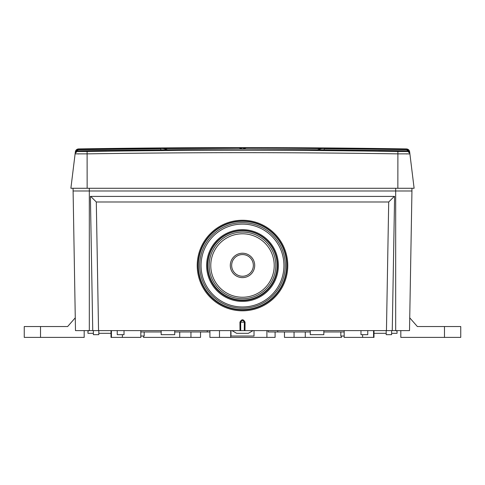 <?xml version="1.0" encoding="UTF-8"?>
<svg xmlns="http://www.w3.org/2000/svg" width="485" height="485" viewBox="0 0 485 485"><rect width="100%" height="100%" fill="white"/><g stroke="black" fill="none" stroke-linecap="round" stroke-linejoin="round"><path stroke-width="0.73" d="M380.949 151.053L387.448 151.053M384.847 151.053L387.2 151.053M390.607 151.053L390.995 151.053M390.358 151.053L393.899 151.053M87.452 151.278L94.642 151.053M94.393 151.053L93.957 151.053M97.8 151.053L98.188 151.053M97.552 151.053L104.051 151.053M414.117 188.277L409.819 153.248L414.117 188.277L70.883 188.277L75.181 153.248L77.83 150.865A10171.947 10171.947 0 0 1 160.844 149.865L167.555 149.78A10172.493 7193.041 -90 0 1 242.5 149.01A10172.493 7193.041 90 0 1 317.445 149.78L324.156 149.865A10171.947 10171.947 0 0 1 407.17 150.865L407.248 151.484L397.894 151.484A10075.311 10000.209 -0 0 0 87.106 151.484L77.752 151.484L77.83 150.865L75.193 153.175M399.07 151.223L378.736 150.932L393.941 151.023M89.822 151.053L106.263 150.932L85.93 151.223M409.801 153.121L409.57 151.999C409.443 151.041 408.649 150.289 407.188 149.744L406.521 149.701A10173.105 10173.105 0 0 0 324.162 148.707L324.156 149.865M406.521 149.701L406.521 149.441A10173.366 10173.366 0 0 0 324.168 148.446L321.234 148.646L317.445 149.78M321.634 148.416A10173.863 7194.005 -90 0 0 246.677 147.64L246.277 147.87A10173.633 7193.841 -90 0 1 321.234 148.646L324.168 148.446M167.555 149.78L163.766 148.646L238.723 147.87L246.277 147.87L242.5 149.01L238.323 147.64A10173.863 7194.005 90 0 0 163.366 148.416L160.832 148.446A10173.366 10173.366 0 0 0 78.479 149.441L77.588 149.58L75.43 151.999L77.812 149.744L77.83 150.865M246.677 147.64L238.323 147.64M163.366 148.416A0.812 0.576 -91 0 1 163.766 148.646L160.832 148.446M160.844 149.865L160.838 148.707L77.812 149.744M75.387 152.157L77.588 149.58M75.43 151.999L75.187 153.212M407.248 151.484A2.71 2.71 173 0 1 409.892 153.866L397.852 153.866A10072.625 9997.547 -0 0 0 87.148 153.866L75.108 153.866L70.883 188.277M407.17 150.865L407.188 149.744L407.17 150.865L409.819 153.248L409.704 152.332L407.188 149.744C408.722 150.32 409.516 151.077 409.57 151.999A0.812 0.752 -7 0 1 409.704 152.332L409.637 151.787C409.285 150.047 408.231 149.095 406.46 148.931A10173.875 10173.875 0 0 0 242.5 147.61L78.54 148.931L78.479 149.701M406.46 148.931L406.521 149.441L407.412 149.58M242.5 147.61A10173.875 10173.875 0 0 0 78.54 148.931C76.769 149.095 75.715 150.047 75.363 151.787L75.308 152.229M75.393 151.841L75.933 150.744M75.296 152.332L75.181 153.248M78.176 153.957L78.552 153.957M406.303 153.957L406.703 153.957M408.073 153.957L408.679 153.957M73.053 188.277L75.49 330.612L240.008 330.612L239.936 322.192C241.645 318.997 243.355 318.997 245.064 322.192L244.992 330.612L406.315 330.612M409.51 330.612L395.681 330.612L395.681 190.987L411.947 190.987L409.51 330.612M244.992 330.612L240.008 330.612M78.685 330.612L89.319 330.612L89.319 190.987L395.681 190.987L395.681 188.277M409.734 317.82L417.373 326.544L460.75 326.544L460.75 337.39L400.822 337.39L400.822 330.612M411.947 188.277L411.947 190.987M92.744 330.612L90.398 196.413L394.602 196.413L392.256 330.612M73.053 190.987L89.319 190.987L89.319 188.277M386.454 330.612L388.703 201.996L394.287 196.413M98.546 330.612L96.297 201.996L90.713 196.413M96.297 201.996L388.703 201.996M242.5 310.812A45.281 45.275 0 0 1 197.219 265.537A45.281 45.275 0 0 1 242.5 220.263A45.281 45.275 0 0 1 287.781 265.537A45.281 45.275 0 0 1 242.5 310.812M240.724 330.612L240.669 322.179C241.888 319.918 243.112 319.918 244.331 322.179L244.276 330.612M245.064 322.192L239.936 322.192M242.5 221.087A44.438 44.426 0 0 1 280.985 287.726A44.438 44.426 0 0 1 204.015 287.726A44.438 44.426 0 0 1 242.5 221.087M242.5 221.299A44.153 44.147 180 0 0 204.264 287.514A44.153 44.147 180 0 0 280.736 287.514A44.153 44.147 180 0 0 242.5 221.299M242.5 222.657A42.795 42.789 0 0 1 285.295 265.447A42.795 42.789 0 0 1 242.5 308.236A42.795 42.789 0 0 1 199.705 265.447A42.795 42.789 0 0 1 242.5 222.657M242.5 306.975A41.443 41.437 0 0 1 206.61 244.822A41.443 41.437 0 0 1 278.39 244.822A41.443 41.437 0 0 1 242.5 306.975M242.5 301.403A35.872 35.866 0 0 1 211.436 247.605A35.872 35.866 0 0 1 273.564 247.605A35.872 35.866 0 0 1 242.5 301.403M242.5 230.527A34.993 34.987 0 0 1 277.493 265.513A34.993 34.987 0 0 1 242.5 300.506A34.993 34.987 0 0 1 207.507 265.513A34.993 34.987 0 0 1 242.5 230.527M242.5 230.733A34.684 34.678 180 0 0 212.466 282.749A34.684 34.678 180 0 0 272.534 282.749A34.684 34.678 180 0 0 242.5 230.733M242.5 232.091A33.326 33.319 0 0 1 271.364 282.07A33.326 33.319 0 0 1 213.636 282.07A33.326 33.319 0 0 1 242.5 232.091M242.5 233.794A31.725 31.725 180 0 0 215.025 281.379A31.725 31.725 180 0 0 269.975 281.379A31.725 31.725 180 0 0 242.5 233.794M242.5 253.225A12.198 12.198 0 0 1 253.067 271.521A12.198 12.198 0 0 1 231.933 271.521A12.198 12.198 0 0 1 242.5 253.225M242.5 254.558A10.846 10.846 180 0 0 233.109 270.824A10.846 10.846 180 0 0 251.891 270.824A10.846 10.846 180 0 0 242.5 254.558M75.266 317.82L67.627 326.544L40.516 326.544L40.516 337.39L84.178 337.39L84.178 330.612M24.25 326.544L24.25 337.39L24.25 326.544L40.516 326.544M40.516 337.39L24.25 337.39M397.039 330.612L397.039 333.322L391.613 333.322M386.193 333.322L373.99 333.322M397.039 331.267L396.063 330.612M233.103 330.612L233.103 331.267L236.668 333.322L248.332 333.322L251.897 331.267L251.897 330.612M253.031 330.612L251.897 331.267M233.103 331.267L231.969 330.612M275.092 331.97L275.092 337.39L209.908 337.39L209.908 330.612M117.243 330.612L117.243 334.68L124.021 334.68L124.021 330.612M219.493 337.39L219.493 330.612M230.721 330.612L230.721 337.39M254.025 330.612L254.025 336.038L230.975 336.038L230.975 330.612M207.253 330.612L207.253 331.97L174.721 331.97M161.165 331.97L140.832 331.97M190.951 331.97L190.951 337.39L200.535 337.39L200.535 331.97M207.253 331.97L209.908 331.97M179.723 331.97L179.723 337.39L143.542 337.39L143.542 336.038M190.951 337.39L179.723 337.39M144.172 331.97L144.172 336.038L140.832 336.038M122.384 334.68L122.384 337.39L111.01 337.39L111.01 330.612M140.832 330.612L140.832 337.39L122.384 337.39M111.435 330.612L111.435 337.39M93.387 333.322L87.961 333.322L87.961 330.612M88.937 330.612L87.961 331.267M111.01 333.322L98.807 333.322M360.979 330.612L360.979 334.68L367.757 334.68L367.757 330.612M386.193 330.612L386.193 334.68L391.613 334.68L391.613 330.612M373.565 330.612L373.565 337.39L344.168 337.39L344.168 330.612M373.99 330.612L373.99 337.39L373.565 337.39M362.616 334.68L362.616 337.39M174.721 330.612L174.721 334.68L161.165 334.68L161.165 330.612M323.834 330.612L323.834 334.68L310.279 334.68L310.279 330.612M98.807 330.612L98.807 334.68L93.387 334.68L93.387 330.612M344.168 331.97L323.834 331.97M310.279 331.97L268.169 331.97L268.169 330.612M305.277 331.97L305.277 337.39L294.049 337.39L294.049 331.97M294.049 337.39L284.465 337.39L284.465 331.97M341.458 336.038L341.458 337.39L305.277 337.39M340.828 331.97L340.828 336.038L344.168 336.038M75.108 153.866A2.71 2.71 7 0 1 77.752 151.484M87.148 188.277L87.106 151.484M397.894 151.484L397.852 188.277M444.484 326.544L444.484 337.39M397.548 151.278L396.797 151.053M266.902 337.39L266.902 330.612M277.747 330.612L277.747 331.97"/></g></svg>
